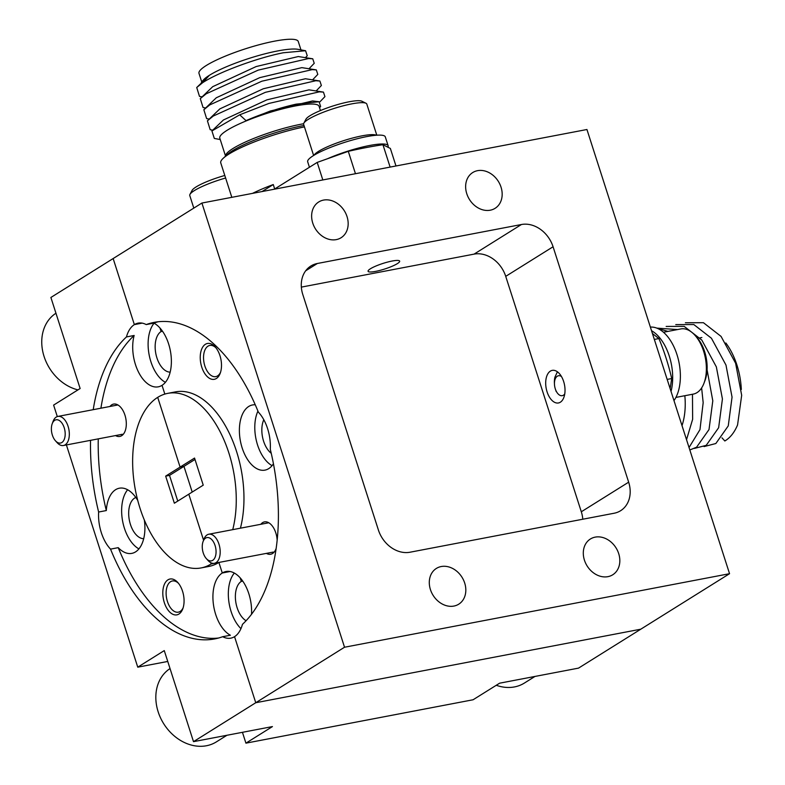 <?xml version="1.0" encoding="UTF-8"?>
<svg xmlns="http://www.w3.org/2000/svg" width="785" height="785" viewBox="0 0 785 785"><rect width="100%" height="100%" fill="white"/><g stroke="black" fill="none" stroke-linecap="round" stroke-linejoin="round"><path stroke-width="1.18" d="M255.262 404.795A33.176 18.644 -100.8 0 0 252.505 404.962A33.176 18.644 -100.8 0 0 248.747 406.453A33.176 18.644 -100.8 0 0 241.181 444.516A33.176 18.644 -100.8 0 0 264.947 470.127A33.176 18.644 -100.8 0 0 268.705 468.635A33.176 18.644 -100.8 0 0 273.435 463.768M242.437 732.307L245.921 743.159L473.08 699.769L499.594 683.195L578.525 668.123L640.786 629.197L255.753 702.732L234.548 636.664A33.176 18.644 -100.8 0 0 242.457 624.34A161.141 90.569 79.2 0 0 270.285 449.255A33.176 18.644 -100.8 0 0 258.363 412.145A161.141 90.569 79.2 0 0 154.223 322.36A161.141 90.569 79.2 0 0 146.216 324.578A33.176 18.644 -100.8 0 0 138.121 323.126A33.176 18.644 -100.8 0 0 134.363 324.617L113.148 258.55L201.912 203.04L586.935 129.505L729.55 573.698L344.527 647.232L201.912 203.04M266.39 553.376A16.465 9.253 -100.8 0 0 272.542 553.513A16.465 9.253 -100.8 0 0 276.035 548.764A16.465 9.253 -100.8 0 0 276.163 548.391M277.164 540.286A16.465 9.253 -100.8 0 0 271.502 525.028A16.465 9.253 -100.8 0 0 262.632 522.633A16.465 9.253 -100.8 0 0 260.836 524.282M312.764 223.126A21.087 17.044 58 0 0 341.082 237.737A21.087 17.044 58 0 0 347.029 216.581A21.087 17.044 58 0 0 318.72 201.971A21.087 17.044 58 0 0 312.764 223.126M466.771 193.709A21.087 17.044 58 0 0 495.09 208.319A21.087 17.044 58 0 0 501.036 187.164A21.087 17.044 58 0 0 472.727 172.553A21.087 17.044 58 0 0 466.771 193.709M430.425 589.574A21.087 17.044 58 0 0 458.734 604.185A21.087 17.044 58 0 0 464.691 583.029A21.087 17.044 58 0 0 436.372 568.428A21.087 17.044 58 0 0 430.425 589.574M584.433 560.166A21.087 17.044 58 0 0 612.742 574.777A21.087 17.044 58 0 0 618.698 553.621A21.087 17.044 58 0 0 590.379 539.01A21.087 17.044 58 0 0 584.433 560.166M397.347 263.632A16.583 2.924 162.2 0 0 399.663 261.14A16.583 2.924 162.2 0 0 387.751 262.033A16.583 2.924 162.2 0 0 370.402 268.784A16.583 2.924 162.2 0 0 368.077 271.276A16.583 2.924 162.2 0 0 379.999 270.383A16.583 2.924 162.2 0 0 397.347 263.632M560.343 402.214A16.583 9.322 -100.8 0 0 564.13 383.188A16.583 9.322 -100.8 0 0 552.247 370.373A16.583 9.322 -100.8 0 0 550.363 371.128A16.583 9.322 -100.8 0 0 546.586 390.155A16.583 9.322 -100.8 0 0 558.469 402.96A16.583 9.322 -100.8 0 0 560.343 402.214M215.895 347.765A15.877 8.92 -100.8 0 0 209.811 345.439A15.877 8.92 -100.8 0 0 208.015 346.146A15.877 8.92 -100.8 0 0 204.394 364.368A15.877 8.92 -100.8 0 0 215.767 376.623A15.877 8.92 -100.8 0 0 217.573 375.907A15.877 8.92 -100.8 0 0 220.565 372.218M216.356 378.498A18.251 10.254 -100.8 0 0 220.222 373.238A18.251 10.254 -100.8 0 0 215.198 346.941A18.251 10.254 -100.8 0 0 205.376 344.301A18.251 10.254 -100.8 0 0 201.755 367.095A18.251 10.254 -100.8 0 0 216.356 378.498M194.984 459.46L169.511 475.386L165.664 476.122L174.358 503.214L188.802 494.187L203.58 540.217L188.802 494.187L203.237 485.159L194.543 458.067L180.099 467.095L157.707 397.357A88.862 49.946 79.2 0 1 167.784 393.354A88.862 49.946 79.2 0 1 221.89 435.302A88.862 49.946 79.2 0 1 232.733 529.649M212.225 563.247A88.862 49.946 79.2 0 1 211.194 563.924L218.887 562.452A88.862 49.946 -100.8 0 1 208.82 566.456L201.127 567.928A88.862 49.946 -100.8 0 1 137.454 499.309A88.862 49.946 -100.8 0 1 157.707 397.357L180.099 467.095L183.955 466.359L192.207 492.058L183.955 466.359L180.099 467.095L165.664 476.122M201.127 567.928A88.862 49.946 -100.8 0 0 211.194 563.924L210.802 562.708L211.194 563.924L218.887 562.452A88.862 49.946 -100.8 0 0 218.897 562.452M240.426 528.187A88.862 49.946 -100.8 0 0 229.593 433.83A88.862 49.946 -100.8 0 0 175.477 391.882L167.784 393.354M170.168 372.129A21.087 11.854 79.2 0 1 156.038 354.663A21.087 11.854 79.2 0 1 161.092 331.535L159.963 328.002L161.092 331.535L162.534 331.26L161.092 331.535A21.087 11.854 79.2 0 1 162.299 330.927M57.295 416.58L53.615 405.099L80.129 388.526L50.888 297.466L113.148 258.55L134.363 324.617L142.163 323.126L134.363 324.617A33.176 18.644 -100.8 0 0 126.444 336.942A161.141 90.569 -100.8 0 0 93.219 409.672M146.216 324.578L153.919 323.106A33.176 18.644 -100.8 0 1 170.904 354.172A33.176 18.644 -100.8 0 1 162.024 385.337L164.83 394.08L162.024 385.337A33.176 18.644 -100.8 0 1 158.266 386.828A33.176 18.644 -100.8 0 1 137.944 370.922A33.176 18.644 -100.8 0 1 134.147 335.47L126.444 336.942M410.045 552.218L614.115 513.243A28.437 22.981 58 0 0 620.631 510.701A28.437 22.981 58 0 0 628.657 482.176L553.072 246.765A28.437 22.981 58 0 0 521.417 224.52L317.346 263.495A28.437 22.981 58 0 0 310.831 266.036A28.437 22.981 58 0 0 302.804 294.561L378.39 529.983A28.437 22.981 58 0 0 410.045 552.218M729.55 573.698L640.786 629.197L255.753 702.732L344.527 647.232M582.774 519.228A28.437 22.981 58 0 0 581.312 511.781L505.726 276.359A28.437 22.981 58 0 0 474.071 254.124L301.342 287.114M271.237 453.288A21.087 11.854 79.2 0 1 263.799 419.739M257.941 411.095A33.176 18.644 -100.8 0 0 272.071 465.642M158.099 321.772A161.141 90.569 -100.8 0 0 153.919 323.106M251.514 614.292A33.176 18.644 -100.8 0 0 226.041 571.509A33.176 18.644 -100.8 0 0 222.283 573.001L218.887 562.452L222.283 573.001A33.176 18.644 -100.8 0 0 213.392 604.165A33.176 18.644 -100.8 0 0 230.388 635.232L222.685 636.704A33.176 18.644 -100.8 0 0 230.78 638.156A33.176 18.644 -100.8 0 0 234.548 636.664L255.753 702.732L193.502 741.658L272.434 726.586L245.921 743.159M230.083 571.509L222.283 573.001L230.083 571.509M246.088 620.729A21.087 11.854 79.2 0 1 235.628 600.868A21.087 11.854 79.2 0 1 241.319 581.391L242.751 581.116L241.319 581.391L240.181 577.858L241.319 581.391A21.087 11.854 79.2 0 1 242.516 580.782M90.55 440.336A161.141 90.569 -100.8 0 0 98.625 512.026A33.176 18.644 -100.8 0 0 110.538 549.127L118.231 547.655A33.176 18.644 -100.8 0 0 131.801 553.376A33.176 18.644 -100.8 0 0 135.56 551.884A33.176 18.644 -100.8 0 0 144.342 520.004M137.758 500.467A33.176 18.644 -100.8 0 0 119.349 488.211A33.176 18.644 -100.8 0 0 115.591 489.703A33.176 18.644 -100.8 0 0 106.318 510.554L98.625 512.026M143.704 538.687A21.087 11.854 79.2 0 1 129.564 521.22A21.087 11.854 79.2 0 1 134.627 498.082A21.087 11.854 79.2 0 1 135.834 497.484M115.513 435.567A16.465 9.253 -100.8 0 0 121.665 435.704A16.465 9.253 -100.8 0 0 125.158 430.955A16.465 9.253 -100.8 0 0 120.625 407.219A16.465 9.253 -100.8 0 0 111.755 404.825A16.465 9.253 -100.8 0 0 109.959 406.473M178.47 583.304A15.877 8.92 -100.8 0 0 172.386 580.979A15.877 8.92 -100.8 0 0 170.581 581.695A15.877 8.92 -100.8 0 0 166.969 599.907A15.877 8.92 -100.8 0 0 178.342 612.163A15.877 8.92 -100.8 0 0 180.138 611.456A15.877 8.92 -100.8 0 0 183.14 607.767M178.931 614.037A18.251 10.254 -100.8 0 0 182.797 608.777A18.251 10.254 -100.8 0 0 177.773 582.48A18.251 10.254 -100.8 0 0 167.951 579.84A18.251 10.254 -100.8 0 0 164.32 602.635A18.251 10.254 -100.8 0 0 178.931 614.037M169.511 475.386L177.763 501.085M154.095 323.204A33.176 18.644 -100.8 0 0 149.13 354.8A33.176 18.644 -100.8 0 0 165.39 382.334M110.538 549.127A161.141 90.569 -100.8 0 0 214.678 638.921A161.141 90.569 -100.8 0 0 222.685 636.704M118.231 547.655A161.141 90.569 -100.8 0 0 218.505 638.028M193.502 741.658L164.261 650.598L137.758 667.171L167.745 661.451M137.758 667.171L66.401 444.948M127.631 489.752A33.176 18.644 -100.8 0 0 122.656 521.348A33.176 18.644 -100.8 0 0 138.925 548.892M134.147 335.47A161.141 90.569 -100.8 0 0 100.912 408.2M98.253 438.864A161.141 90.569 -100.8 0 0 106.318 510.554M234.313 573.06A33.176 18.644 -100.8 0 0 240.946 628.648M212.725 560.333A11.844 6.663 -100.8 0 0 215.08 545.536A11.844 6.663 -100.8 0 0 205.601 538.127A11.844 6.663 -100.8 0 0 203.089 541.542A11.844 6.663 -100.8 0 0 206.347 558.616A11.844 6.663 -100.8 0 0 212.725 560.333M203.089 541.542L203.972 539.158A14.807 8.321 79.2 0 1 207.112 534.889A14.807 8.321 79.2 0 1 208.79 534.222A14.807 8.321 79.2 0 1 219.398 545.663A14.807 8.321 79.2 0 1 216.022 562.649A14.807 8.321 79.2 0 1 214.344 563.316A14.807 8.321 79.2 0 1 208.054 560.51L206.347 558.616M61.848 442.524A11.844 6.663 -100.8 0 0 64.203 427.727A11.844 6.663 -100.8 0 0 54.724 420.318A11.844 6.663 -100.8 0 0 52.212 423.733A11.844 6.663 -100.8 0 0 55.47 440.807A11.844 6.663 -100.8 0 0 61.848 442.524M52.212 423.733L53.095 421.349A14.807 8.321 79.2 0 1 56.235 417.08A14.807 8.321 79.2 0 1 57.913 416.413A14.807 8.321 79.2 0 1 68.521 427.854A14.807 8.321 79.2 0 1 65.145 444.85A14.807 8.321 79.2 0 1 63.467 445.507A14.807 8.321 79.2 0 1 57.177 442.701L55.47 440.807M496.267 685.276A43.361 35.04 58 0 0 514.469 686.924A43.361 35.04 58 0 0 524.409 683.048L534.977 676.434M170.041 668.575A43.361 35.04 58 0 0 160.66 718.157A43.361 35.04 58 0 0 206.445 745.75A43.361 35.04 58 0 0 216.385 741.874L226.953 735.27M55.951 313.225A43.361 35.04 58 0 0 43.617 354.957A43.361 35.04 58 0 0 77.941 389.89M654.337 339.434L658.89 338.561A148.11 83.249 79.2 0 1 666.082 358.068A148.11 83.249 79.2 0 1 671.724 378.547L667.171 379.41M725.831 342.976A53.321 29.967 79.2 0 1 736.938 365.094A53.321 29.967 79.2 0 1 741.315 389.478M685.403 322.753L703.429 322.704L721.072 336.412L735.604 363.21L741.678 395.306L737.557 424.96C734.417 432.486 730.168 437.824 724.83 440.984L721.964 437.824M704.066 446.577L715.841 443.525L728.264 425.882L732.052 397.141L725.978 365.054L711.445 338.247L693.812 324.539L675.777 324.597M694.44 448.412L706.215 445.36L718.638 427.717L722.426 398.986L716.352 366.889L701.819 340.082L684.186 326.374L666.151 326.432M689.829 449.972L696.589 447.195L709.012 429.562L712.8 400.821L707.079 369.764M677.543 329.563L656.859 328.13M689.034 447.519L699.975 429.63L703.174 402.656L701.623 387.927M667.917 331.398L657.3 328.307M686.522 439.688L692.635 419.308L692.478 394.256M682.008 425.617A53.321 29.967 -100.8 0 0 684.844 395.718M670.125 388.614L671.724 378.547M658.89 338.561L652.443 333.527M387.888 147.197A40.761 7.183 162.2 0 0 388.143 145.735L385.288 136.855A40.761 7.183 162.2 0 0 344.291 142.477A40.761 7.183 162.2 0 0 307.681 161.769L309.437 167.264M388.143 145.735A40.761 7.183 162.2 0 0 366.566 146.108A40.761 7.183 162.2 0 0 327.512 158.737M363.73 148.051L363.337 146.834M201.303 82.739L203.05 80.315L209.144 75.576L202.599 82.719C218.789 72.024 257.549 57.815 283.257 52.772L305.581 50.731L298.084 49.337A52.134 9.184 162.2 0 0 277.802 50.917A52.134 9.184 162.2 0 0 203.698 79.638M305.581 50.731L307.249 55.764L305.62 57.462M320.437 110.557L319.063 106.279A52.134 9.184 162.2 0 0 295.464 105.936A52.134 9.184 162.2 0 0 243.949 121.852A52.134 9.184 162.2 0 0 219.79 138.15L225.56 156.136M319.515 107.673L320.633 106.505L319.102 101.736L296.151 104.15C279.529 107.888 262.818 113.383 246.029 120.635L239.7 114.816L211.921 130.958L214.315 138.435L220.242 139.544M201.735 81.934L198.988 73.358A52.134 9.184 -17.8 0 1 223.146 57.05A52.134 9.184 -17.8 0 1 274.662 41.144A52.134 9.184 -17.8 0 1 298.261 41.487L300.949 49.867M209.144 75.576L196.721 87.518L199.488 96.388L201.981 96.859M309.182 68.57L314.236 63.3L312.754 58.797L298.28 56.54L256.195 66.539L212.715 86.674L200.283 98.625L203.06 107.496L205.542 107.957M312.754 79.668L317.797 74.398L316.316 69.904L301.842 67.638L259.757 77.646L216.277 97.782L203.845 109.733L206.622 118.604L209.114 119.065M316.316 90.775L321.369 85.506L319.878 81.012L305.414 78.745L263.318 88.754L219.839 108.889L207.417 120.831L210.184 129.702L212.676 130.173M319.858 101.903L324.931 96.614L323.449 92.11L308.976 89.853L266.89 99.852L223.411 119.987L211.921 130.958M319.102 101.736L312.548 100.951L270.452 110.96L246.029 120.635M202.599 82.719L196.721 87.518M312.754 58.797L308.672 58.522L258.245 70.11L206.161 93.817L200.283 98.625M316.316 69.904L312.234 69.62L261.807 81.218L209.723 104.925L203.845 109.733M319.878 81.012L315.805 80.727L265.369 92.326L213.294 116.033L207.417 120.831M323.449 92.11L319.367 91.835L268.941 103.424L239.7 114.816M322.831 179.951L317.199 162.407L348.285 151.328L355.468 173.72M262.043 191.56L273.268 184.544L274.691 188.979L317.199 162.407M390.125 167.097L382.933 144.715L390.351 148.434L395.983 165.978M348.285 151.328A148.11 26.091 -17.8 0 1 382.933 144.715M304.443 126.895A58.767 10.352 162.2 0 0 223.342 158.177A58.767 10.352 162.2 0 0 220.762 162.897L231.82 197.329M252.515 193.375A58.767 10.352 -17.8 0 1 273.268 184.544M673.972 400.605A40.761 22.912 -100.8 0 0 676.974 354.604A40.761 22.912 -100.8 0 0 650.382 327.11M671.028 391.411A40.761 22.912 -100.8 0 0 651.54 330.721M225.619 178.018A33.176 5.848 162.2 0 0 189.96 194.395A33.176 5.848 162.2 0 0 189.774 195.553L193.807 208.113M189.96 194.395L192.099 190.382A29.859 5.26 -17.8 0 1 224.804 175.477M303.824 123.206L305.964 119.192A29.859 5.26 -17.8 0 1 349.129 101.785A29.859 5.26 -17.8 0 1 361.905 101.236L365.977 103.247A33.176 5.848 162.2 0 0 351.788 103.865A33.176 5.848 162.2 0 0 303.824 123.206A33.176 5.848 162.2 0 0 303.628 124.364L313.627 155.479M314.078 155.204A33.176 5.848 -17.8 0 1 362.062 135.844A33.176 5.848 -17.8 0 1 376.26 135.236M376.8 135.197L366.811 104.081A33.176 5.848 162.2 0 0 365.977 103.247M694.911 335.234L696.825 337.354A29.859 16.779 79.2 0 1 704.645 351.68A29.859 16.779 79.2 0 1 705.038 380.382L704.047 383.051A33.176 18.644 -100.8 0 0 703.605 351.16A33.176 18.644 -100.8 0 0 694.911 335.234A33.176 18.644 -100.8 0 0 680.811 328.935L663.462 332.251M675.914 397.416L693.263 394.109A33.176 18.644 -100.8 0 0 704.047 383.051M561.442 376.506A10.146 5.701 -100.8 0 0 554.465 384.356A10.146 5.701 -100.8 0 0 555.299 388.879A10.146 5.701 -100.8 0 0 555.387 389.154A10.146 5.701 -100.8 0 0 564.768 393.874M557.409 371.805L554.926 377.173A14.886 8.36 -100.8 0 0 554.406 383.208L554.465 384.356M305.699 270.786L317.346 263.495M474.071 254.124L521.417 224.52M505.726 276.359L553.072 246.765M581.312 511.781L628.657 482.176M225.58 156.127A52.134 9.184 -17.8 0 1 250.435 139.808A52.134 9.184 -17.8 0 1 301.322 124.167A52.134 9.184 -17.8 0 1 303.609 123.745M303.991 125.492A53.439 9.42 162.2 0 0 302.608 125.747A53.439 9.42 162.2 0 0 227.375 154.478L223.342 158.177M208.79 534.222L268.784 522.771M214.344 563.316L273.219 552.081M57.913 416.413L117.907 404.962M63.467 445.507L122.342 434.272M699.935 337.884L701.859 337.521M555.387 389.154L556.182 391.509"/></g></svg>
